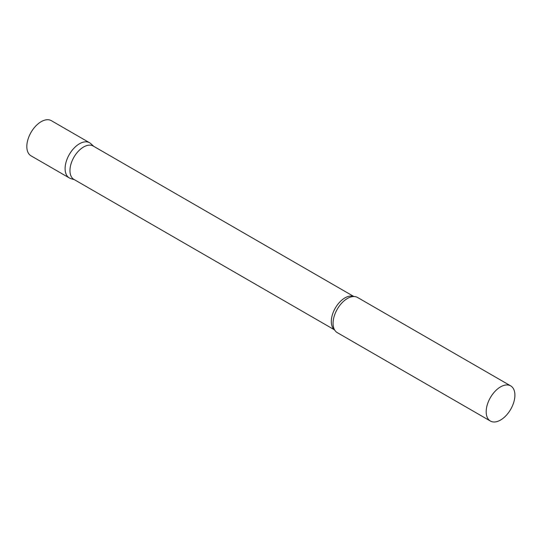 <?xml version="1.0" encoding="UTF-8"?>
<svg xmlns="http://www.w3.org/2000/svg" width="542" height="542" viewBox="0 0 542 542"><rect width="100%" height="100%" fill="white"/><g stroke="black" fill="none" stroke-linecap="round" stroke-linejoin="round"><path stroke-width="0.81" d="M69.308 177.932A20.298 11.721 -60 0 1 66.199 161.665A20.298 11.721 -60 0 1 79.457 143.772A20.298 11.721 -60 0 1 89.613 142.77L51.327 120.663A20.298 11.721 -60 0 0 41.178 121.672A20.298 11.721 -60 0 0 27.92 139.558A20.298 11.721 -60 0 0 31.029 155.832L69.308 177.932M353.872 296.521L93.224 146.042A19.275 11.125 120 0 0 78.366 151.204A19.275 11.125 120 0 0 69.959 170.601A19.275 11.125 120 0 0 73.949 179.422L334.597 329.902M93.827 146.387L90.799 143.637A20.298 11.721 120 0 0 74.803 147.356A20.298 11.721 120 0 0 65.108 168.637A20.298 11.721 120 0 0 70.656 178.521L74.552 179.768M510.693 385.877L357.571 297.477A20.298 11.721 120 0 0 351.866 296.731A20.298 11.721 120 0 0 333.066 323.344A20.298 11.721 120 0 0 333.77 328.066A20.298 11.721 120 0 0 337.273 332.639L490.395 421.039A20.298 11.721 120 0 0 506.038 415.606A20.298 11.721 120 0 0 514.9 395.172A20.298 11.721 120 0 0 510.693 385.877A20.298 11.721 120 0 0 495.049 391.317A20.298 11.721 120 0 0 486.188 411.751A20.298 11.721 120 0 0 490.395 421.039M353.736 296.521A19.275 11.125 120 0 0 339.204 302.666A19.275 11.125 120 0 0 331.318 321.494A19.275 11.125 120 0 0 334.529 329.787"/></g></svg>

